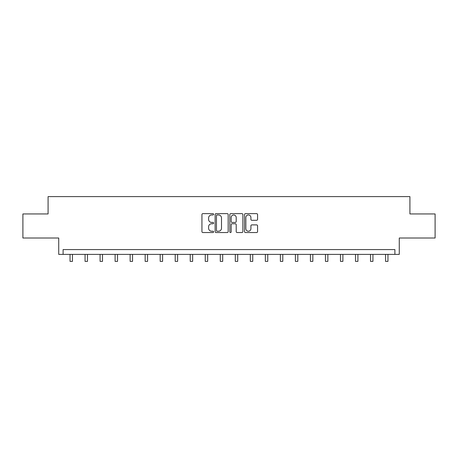 <?xml version="1.0" encoding="UTF-8"?>
<svg xmlns="http://www.w3.org/2000/svg" width="458" height="458" viewBox="0 0 458 458"><rect width="100%" height="100%" fill="white"/><g stroke="black" fill="none" stroke-linecap="round" stroke-linejoin="round"><path stroke-width="0.69" d="M213.588 214.298A0.664 0.664 0 0 0 212.93 213.64L202.883 213.64A0.945 0.945 0 0 0 201.938 214.584L201.938 231.599A0.945 0.945 0 0 0 202.883 232.544L212.93 232.544A0.664 0.664 0 0 0 213.588 231.885A0.664 0.664 0 0 0 212.93 231.221L211.63 231.221A3.023 3.023 0 0 1 208.602 228.199L208.602 226.779A3.023 3.023 0 0 1 211.63 223.756L212.93 223.756A0.664 0.664 0 0 0 213.588 223.092A0.664 0.664 0 0 0 212.93 222.428L211.63 222.428A3.023 3.023 0 0 1 208.602 219.405L208.602 217.985A3.023 3.023 0 0 1 211.63 214.962L212.93 214.962A0.664 0.664 0 0 0 213.588 214.298M22.9 213.943L22.9 238.017L58.727 238.017L58.727 254.39L399.273 254.39L399.273 238.017L435.1 238.017L435.1 213.943L409.916 213.943L409.916 196.608L48.084 196.608L48.084 213.943L22.9 213.943M256.629 220.304A0.945 0.945 0 0 0 257.573 219.359L257.573 214.584A0.945 0.945 0 0 0 256.629 213.64L245.471 213.64A0.945 0.945 0 0 0 244.526 214.584L244.526 231.599A0.945 0.945 0 0 0 245.471 232.544L256.629 232.544A0.945 0.945 0 0 0 257.573 231.599L257.573 225.834A0.945 0.945 0 0 0 256.629 224.889L251.854 224.889A0.945 0.945 0 0 0 250.91 225.834L250.91 228.691A2.53 2.53 0 0 1 248.379 231.221A2.53 2.53 0 0 1 245.849 228.691L245.849 217.493A2.53 2.53 0 0 1 248.379 214.962A2.53 2.53 0 0 1 250.91 217.493L250.91 219.359A0.945 0.945 0 0 0 251.854 220.304L256.629 220.304M394.893 254.39L394.893 249.576L63.107 249.576L63.107 254.39M228.176 214.584A0.945 0.945 0 0 0 227.225 213.64L216.073 213.64A0.945 0.945 0 0 0 215.128 214.584L215.128 231.599A0.945 0.945 0 0 0 216.073 232.544L227.225 232.544A0.945 0.945 0 0 0 228.176 231.599L228.176 214.584M230.775 213.64L241.927 213.64A0.945 0.945 0 0 1 242.872 214.584L242.872 231.599A0.945 0.945 0 0 1 241.927 232.544L237.152 232.544A0.945 0.945 0 0 1 236.208 231.599L236.208 224.701A0.945 0.945 0 0 0 235.263 223.756L232.097 223.756A0.945 0.945 0 0 0 231.153 224.701L231.153 231.885A0.664 0.664 0 0 1 230.489 232.544A0.664 0.664 0 0 1 229.824 231.885L229.824 214.584A0.945 0.945 0 0 1 230.775 213.64M217.115 214.962A0.664 0.664 0 0 0 216.451 215.621L216.451 230.557A0.664 0.664 0 0 0 217.115 231.221L218.483 231.221A3.023 3.023 0 0 0 221.506 228.199L221.506 217.985A3.023 3.023 0 0 0 218.483 214.962L217.115 214.962M236.208 217.539A2.53 2.53 0 0 0 233.677 215.008A2.53 2.53 0 0 0 231.153 217.539L231.153 221.483A0.945 0.945 0 0 0 232.097 222.428L235.263 222.428A0.945 0.945 0 0 0 236.208 221.483L236.208 217.539M70.045 254.39L70.045 261.392L72.45 261.392L72.45 254.39M85.068 254.39L85.068 261.392L87.472 261.392L87.472 254.39M100.09 254.39L100.09 261.392L102.5 261.392L102.5 254.39M115.113 254.39L115.113 261.392L117.523 261.392L117.523 254.39M130.141 254.39L130.141 261.392L132.545 261.392L132.545 254.39M145.163 254.39L145.163 261.392L147.573 261.392L147.573 254.39M160.186 254.39L160.186 261.392L162.596 261.392L162.596 254.39M175.214 254.39L175.214 261.392L177.618 261.392L177.618 254.39M190.236 254.39L190.236 261.392L192.646 261.392L192.646 254.39M205.258 254.39L205.258 261.392L207.669 261.392L207.669 254.39M220.287 254.39L220.287 261.392L222.691 261.392L222.691 254.39M235.309 254.39L235.309 261.392L237.713 261.392L237.713 254.39M250.331 254.39L250.331 261.392L252.742 261.392L252.742 254.39M265.354 254.39L265.354 261.392L267.764 261.392L267.764 254.39M280.382 254.39L280.382 261.392L282.786 261.392L282.786 254.39M295.404 254.39L295.404 261.392L297.815 261.392L297.815 254.39M310.427 254.39L310.427 261.392L312.837 261.392L312.837 254.39M325.455 254.39L325.455 261.392L327.859 261.392L327.859 254.39M340.477 254.39L340.477 261.392L342.887 261.392L342.887 254.39M355.5 254.39L355.5 261.392L357.91 261.392L357.91 254.39M370.528 254.39L370.528 261.392L372.932 261.392L372.932 254.39M385.55 254.39L385.55 261.392L387.955 261.392L387.955 254.39"/></g></svg>
